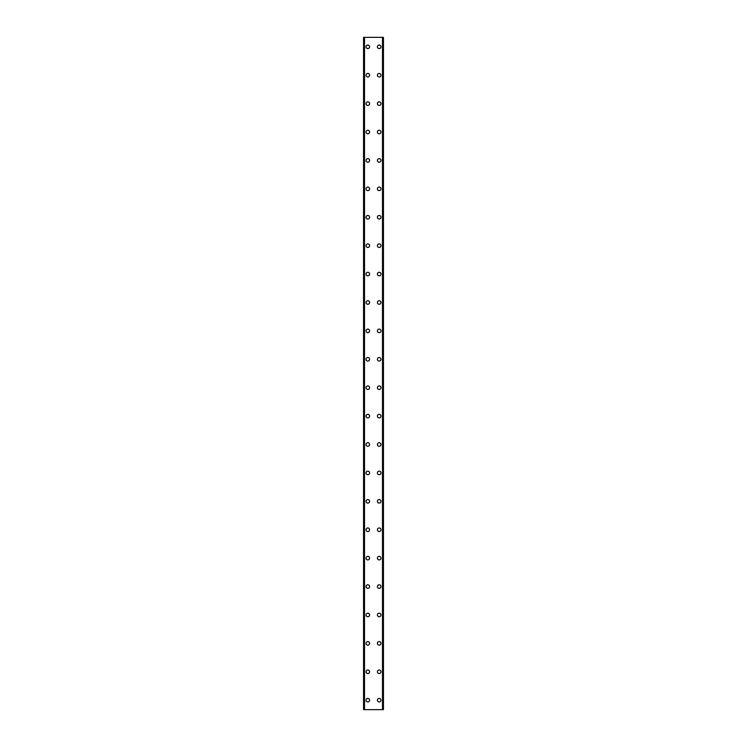 <?xml version="1.0" encoding="UTF-8"?>
<svg xmlns="http://www.w3.org/2000/svg" width="747" height="747" viewBox="0 0 747 747"><rect width="100%" height="100%" fill="white"/><g stroke="black" fill="none" stroke-linecap="round" stroke-linejoin="round"><path stroke-width="1.12" d="M366.039 700.182A1.774 1.774 0 0 1 367.823 698.408A1.774 1.774 0 0 1 369.597 700.182A1.774 1.774 0 0 1 367.823 701.956A1.774 1.774 0 0 1 366.039 700.182M366.039 671.777A1.774 1.774 0 0 1 367.823 670.003A1.774 1.774 0 0 1 369.597 671.777A1.774 1.774 0 0 1 367.823 673.551A1.774 1.774 0 0 1 366.039 671.777M366.039 643.363A1.774 1.774 0 0 1 367.823 641.589A1.774 1.774 0 0 1 369.597 643.363A1.774 1.774 0 0 1 367.823 645.147A1.774 1.774 0 0 1 366.039 643.363M366.039 614.958A1.774 1.774 0 0 1 367.823 613.184A1.774 1.774 0 0 1 369.597 614.958A1.774 1.774 0 0 1 367.823 616.733A1.774 1.774 0 0 1 366.039 614.958M366.039 586.554A1.774 1.774 0 0 1 367.823 584.78A1.774 1.774 0 0 1 369.597 586.554A1.774 1.774 0 0 1 367.823 588.328A1.774 1.774 0 0 1 366.039 586.554M366.039 558.149A1.774 1.774 0 0 1 367.823 556.375A1.774 1.774 0 0 1 369.597 558.149A1.774 1.774 0 0 1 367.823 559.923A1.774 1.774 0 0 1 366.039 558.149M366.039 529.735A1.774 1.774 0 0 1 367.823 527.961A1.774 1.774 0 0 1 369.597 529.735A1.774 1.774 0 0 1 367.823 531.519A1.774 1.774 0 0 1 366.039 529.735M366.039 501.33A1.774 1.774 0 0 1 367.823 499.556A1.774 1.774 0 0 1 369.597 501.33A1.774 1.774 0 0 1 367.823 503.104A1.774 1.774 0 0 1 366.039 501.33M366.039 472.926A1.774 1.774 0 0 1 367.823 471.152A1.774 1.774 0 0 1 369.597 472.926A1.774 1.774 0 0 1 367.823 474.7A1.774 1.774 0 0 1 366.039 472.926M366.039 444.521A1.774 1.774 0 0 1 367.823 442.738A1.774 1.774 0 0 1 369.597 444.521A1.774 1.774 0 0 1 367.823 446.295A1.774 1.774 0 0 1 366.039 444.521M366.039 416.107A1.774 1.774 0 0 1 367.823 414.333A1.774 1.774 0 0 1 369.597 416.107A1.774 1.774 0 0 1 367.823 417.89A1.774 1.774 0 0 1 366.039 416.107M366.039 387.702A1.774 1.774 0 0 1 367.823 385.928A1.774 1.774 0 0 1 369.597 387.702A1.774 1.774 0 0 1 367.823 389.476A1.774 1.774 0 0 1 366.039 387.702M366.039 359.298A1.774 1.774 0 0 1 367.823 357.524A1.774 1.774 0 0 1 369.597 359.298A1.774 1.774 0 0 1 367.823 361.072A1.774 1.774 0 0 1 366.039 359.298M366.039 330.893A1.774 1.774 0 0 1 367.823 329.11A1.774 1.774 0 0 1 369.597 330.893A1.774 1.774 0 0 1 367.823 332.667A1.774 1.774 0 0 1 366.039 330.893M366.039 302.479A1.774 1.774 0 0 1 367.823 300.705A1.774 1.774 0 0 1 369.597 302.479A1.774 1.774 0 0 1 367.823 304.262A1.774 1.774 0 0 1 366.039 302.479M366.039 274.074A1.774 1.774 0 0 1 367.823 272.3A1.774 1.774 0 0 1 369.597 274.074A1.774 1.774 0 0 1 367.823 275.848A1.774 1.774 0 0 1 366.039 274.074M366.039 245.67A1.774 1.774 0 0 1 367.823 243.895A1.774 1.774 0 0 1 369.597 245.67A1.774 1.774 0 0 1 367.823 247.444A1.774 1.774 0 0 1 366.039 245.67M366.039 217.265A1.774 1.774 0 0 1 367.823 215.481A1.774 1.774 0 0 1 369.597 217.265A1.774 1.774 0 0 1 367.823 219.039A1.774 1.774 0 0 1 366.039 217.265M366.039 188.851A1.774 1.774 0 0 1 367.823 187.077A1.774 1.774 0 0 1 369.597 188.851A1.774 1.774 0 0 1 367.823 190.625A1.774 1.774 0 0 1 366.039 188.851M366.039 160.446A1.774 1.774 0 0 1 367.823 158.672A1.774 1.774 0 0 1 369.597 160.446A1.774 1.774 0 0 1 367.823 162.22A1.774 1.774 0 0 1 366.039 160.446M366.039 132.042A1.774 1.774 0 0 1 367.823 130.267A1.774 1.774 0 0 1 369.597 132.042A1.774 1.774 0 0 1 367.823 133.816A1.774 1.774 0 0 1 366.039 132.042M366.039 103.637A1.774 1.774 0 0 1 367.823 101.853A1.774 1.774 0 0 1 369.597 103.637A1.774 1.774 0 0 1 367.823 105.411A1.774 1.774 0 0 1 366.039 103.637M366.039 75.223A1.774 1.774 0 0 1 367.823 73.449A1.774 1.774 0 0 1 369.597 75.223A1.774 1.774 0 0 1 367.823 76.997A1.774 1.774 0 0 1 366.039 75.223M366.039 46.818A1.774 1.774 0 0 1 367.823 45.044A1.774 1.774 0 0 1 369.597 46.818A1.774 1.774 0 0 1 367.823 48.592A1.774 1.774 0 0 1 366.039 46.818M377.403 700.182A1.774 1.774 0 0 1 379.177 698.408A1.774 1.774 0 0 1 380.961 700.182A1.774 1.774 0 0 1 379.177 701.956A1.774 1.774 0 0 1 377.403 700.182M377.403 671.777A1.774 1.774 0 0 1 379.177 670.003A1.774 1.774 0 0 1 380.961 671.777A1.774 1.774 0 0 1 379.177 673.551A1.774 1.774 0 0 1 377.403 671.777M377.403 643.363A1.774 1.774 0 0 1 379.177 641.589A1.774 1.774 0 0 1 380.961 643.363A1.774 1.774 0 0 1 379.177 645.147A1.774 1.774 0 0 1 377.403 643.363M377.403 614.958A1.774 1.774 0 0 1 379.177 613.184A1.774 1.774 0 0 1 380.961 614.958A1.774 1.774 0 0 1 379.177 616.733A1.774 1.774 0 0 1 377.403 614.958M377.403 586.554A1.774 1.774 0 0 1 379.177 584.78A1.774 1.774 0 0 1 380.961 586.554A1.774 1.774 0 0 1 379.177 588.328A1.774 1.774 0 0 1 377.403 586.554M377.403 558.149A1.774 1.774 0 0 1 379.177 556.375A1.774 1.774 0 0 1 380.961 558.149A1.774 1.774 0 0 1 379.177 559.923A1.774 1.774 0 0 1 377.403 558.149M377.403 529.735A1.774 1.774 0 0 1 379.177 527.961A1.774 1.774 0 0 1 380.961 529.735A1.774 1.774 0 0 1 379.177 531.519A1.774 1.774 0 0 1 377.403 529.735M377.403 501.33A1.774 1.774 0 0 1 379.177 499.556A1.774 1.774 0 0 1 380.961 501.33A1.774 1.774 0 0 1 379.177 503.104A1.774 1.774 0 0 1 377.403 501.33M377.403 472.926A1.774 1.774 0 0 1 379.177 471.152A1.774 1.774 0 0 1 380.961 472.926A1.774 1.774 0 0 1 379.177 474.7A1.774 1.774 0 0 1 377.403 472.926M377.403 444.521A1.774 1.774 0 0 1 379.177 442.738A1.774 1.774 0 0 1 380.961 444.521A1.774 1.774 0 0 1 379.177 446.295A1.774 1.774 0 0 1 377.403 444.521M377.403 416.107A1.774 1.774 0 0 1 379.177 414.333A1.774 1.774 0 0 1 380.961 416.107A1.774 1.774 0 0 1 379.177 417.89A1.774 1.774 0 0 1 377.403 416.107M377.403 387.702A1.774 1.774 0 0 1 379.177 385.928A1.774 1.774 0 0 1 380.961 387.702A1.774 1.774 0 0 1 379.177 389.476A1.774 1.774 0 0 1 377.403 387.702M377.403 359.298A1.774 1.774 0 0 1 379.177 357.524A1.774 1.774 0 0 1 380.961 359.298A1.774 1.774 0 0 1 379.177 361.072A1.774 1.774 0 0 1 377.403 359.298M377.403 330.893A1.774 1.774 0 0 1 379.177 329.11A1.774 1.774 0 0 1 380.961 330.893A1.774 1.774 0 0 1 379.177 332.667A1.774 1.774 0 0 1 377.403 330.893M377.403 302.479A1.774 1.774 0 0 1 379.177 300.705A1.774 1.774 0 0 1 380.961 302.479A1.774 1.774 0 0 1 379.177 304.262A1.774 1.774 0 0 1 377.403 302.479M377.403 274.074A1.774 1.774 0 0 1 379.177 272.3A1.774 1.774 0 0 1 380.961 274.074A1.774 1.774 0 0 1 379.177 275.848A1.774 1.774 0 0 1 377.403 274.074M377.403 245.67A1.774 1.774 0 0 1 379.177 243.895A1.774 1.774 0 0 1 380.961 245.67A1.774 1.774 0 0 1 379.177 247.444A1.774 1.774 0 0 1 377.403 245.67M377.403 217.265A1.774 1.774 0 0 1 379.177 215.481A1.774 1.774 0 0 1 380.961 217.265A1.774 1.774 0 0 1 379.177 219.039A1.774 1.774 0 0 1 377.403 217.265M377.403 188.851A1.774 1.774 0 0 1 379.177 187.077A1.774 1.774 0 0 1 380.961 188.851A1.774 1.774 0 0 1 379.177 190.625A1.774 1.774 0 0 1 377.403 188.851M377.403 160.446A1.774 1.774 0 0 1 379.177 158.672A1.774 1.774 0 0 1 380.961 160.446A1.774 1.774 0 0 1 379.177 162.22A1.774 1.774 0 0 1 377.403 160.446M377.403 132.042A1.774 1.774 0 0 1 379.177 130.267A1.774 1.774 0 0 1 380.961 132.042A1.774 1.774 0 0 1 379.177 133.816A1.774 1.774 0 0 1 377.403 132.042M377.403 103.637A1.774 1.774 0 0 1 379.177 101.853A1.774 1.774 0 0 1 380.961 103.637A1.774 1.774 0 0 1 379.177 105.411A1.774 1.774 0 0 1 377.403 103.637M377.403 75.223A1.774 1.774 0 0 1 379.177 73.449A1.774 1.774 0 0 1 380.961 75.223A1.774 1.774 0 0 1 379.177 76.997A1.774 1.774 0 0 1 377.403 75.223M377.403 46.818A1.774 1.774 0 0 1 379.177 45.044A1.774 1.774 0 0 1 380.961 46.818A1.774 1.774 0 0 1 379.177 48.592A1.774 1.774 0 0 1 377.403 46.818M383.342 37.35L382.772 37.35L382.772 709.65L382.772 37.35L364.275 37.35L364.237 709.65L364.237 37.35L363.556 37.35L363.556 709.65L383.444 709.65L383.444 37.35L383.342 709.65M383.444 37.35L383.444 709.65M363.556 709.65L363.556 37.35M363.658 37.35L363.658 709.65M364.508 37.35L364.508 709.65M382.492 37.35L382.492 709.65M364.275 37.35L364.275 709.65M382.725 37.35L382.725 709.65"/></g></svg>
